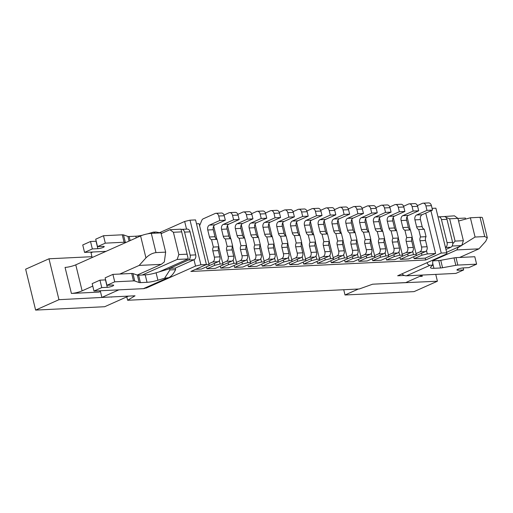 <?xml version="1.0" encoding="UTF-8"?>
<svg xmlns="http://www.w3.org/2000/svg" width="513" height="513" viewBox="0 0 513 513"><rect width="100%" height="100%" fill="white"/><g stroke="black" fill="none" stroke-linecap="round" stroke-linejoin="round"><path stroke-width="0.77" d="M219.32 260.739L220.122 264.028L222.886 263.894L218.762 246.984M216.884 239.295L213.671 226.111M233.133 260.065L233.934 263.355L236.698 263.22L232.575 246.311M230.696 238.622L227.483 225.431M246.945 259.392L247.747 262.682L250.511 262.547L246.387 245.637M244.509 237.949L241.296 224.758M260.758 258.719L261.559 262.008L264.323 261.874L260.2 244.964M258.321 237.275L255.108 224.085M274.57 258.045L275.372 261.335L278.136 261.2L274.013 244.291M272.134 236.602L268.921 223.411M288.383 257.372L289.185 260.662L291.948 260.527L287.825 243.617M285.946 235.929L282.734 222.738M302.195 256.699L302.997 259.988L305.754 259.854L301.638 242.944M299.759 235.255L296.546 222.065M316.008 256.025L316.81 259.309L319.567 259.174L315.45 242.271M313.571 234.582L310.359 221.392M329.821 255.346L330.622 258.635L333.379 258.501L329.263 241.597M327.384 233.902L324.171 220.718M343.633 254.672L344.435 257.962L347.192 257.827L343.075 240.924M341.196 233.229L337.984 220.045M357.446 253.999L358.247 257.289L361.005 257.154L356.888 240.244M355.009 232.556L351.796 219.372M371.258 253.326L372.06 256.615L374.817 256.481L370.7 239.571M368.821 231.882L365.609 218.692M385.071 252.653L385.872 255.942L388.63 255.807L384.513 238.898M382.634 231.209L379.421 218.019M398.883 251.979L399.685 255.269L402.442 255.134L398.325 238.224M396.446 230.536L393.234 217.345M412.696 251.306L413.497 254.595L416.255 254.461L412.138 237.551M410.259 229.862L407.046 216.672M426.508 250.633L427.31 253.922L435.595 253.518L425.752 213.126M186.533 229.138L184.667 221.469L190.022 220.18L200.897 264.791L206.418 264.522L190.868 271.454L425.675 259.995L441.231 253.063L446.759 252.794L435.883 208.182L432.093 208.368M200.897 264.791L195.543 266.08L194.004 259.758A3.892 2.745 -92.8 0 0 195.69 254.884L190.066 231.838A3.892 2.745 -92.8 0 0 187.283 229.099L181.762 229.369A3.892 2.745 -92.8 0 0 181.057 229.542M146.199 287.722L146.282 288.043L195.543 266.08M146.282 288.043L145.391 288.082M422.712 275.026L405.757 282.586L372.611 284.202L359.28 288.973L127.628 300.272L135.034 295.796L101.888 297.412L118.836 289.858M404.327 275.449L397.665 275.776L446.926 253.813L446.759 252.794M92.16 257.526L91.013 252.8L92.802 252.005M184.667 221.469L159.735 232.581M190.022 220.18L195.549 219.91L206.418 264.522M441.231 253.063L430.933 210.811M100.266 290.762L101.888 297.412M449.651 218.794L455.089 241.104L463.38 240.7L457.942 218.391L449.651 218.794L445.989 217.377M463.38 240.7L461.694 245.573L446.631 252.281M443.45 216.601L454.441 215.832L457.942 218.391M442.79 216.633L443.937 216.582M142.248 275.013L177.152 259.456L178.838 254.583L173.4 232.274L169.906 229.715L161.146 233.614M178.838 254.583L187.13 254.179L181.692 231.87L173.4 232.274M159.075 271.903L188.207 258.918L177.152 259.456M169.906 229.715L180.954 229.17L181.692 231.87M187.13 254.179L188.207 258.918M461.694 245.573L452.158 246.035M452.755 243.733L455.089 241.104M127.628 300.272L126.794 296.86M435.595 253.518L425.226 258.142L414.171 258.68L413.69 256.699M425.675 259.995L425.226 258.142M205.976 264.721L209.073 264.567L199.102 223.674L196.498 223.803M416.255 254.461L416.428 255.48L408.649 258.95L400.358 259.354L399.877 257.372M402.442 255.134L402.615 256.154L394.837 259.623L386.552 260.027L386.065 258.045M388.63 255.807L388.803 256.827L381.024 260.296L372.739 260.7L372.252 258.719M374.817 256.481L374.99 257.5L367.212 260.97L358.927 261.374L358.44 259.398M361.005 257.154L361.178 258.174L353.399 261.643L345.114 262.047L344.627 260.072M347.192 257.827L347.365 258.847L339.587 262.316L331.302 262.72L330.814 260.745M333.379 258.501L333.553 259.527L325.774 262.989L317.489 263.393L317.002 261.418M319.567 259.174L319.74 260.2L311.962 263.663L303.677 264.067L303.189 262.092M305.754 259.854L305.928 260.873L298.149 264.336L289.864 264.746L289.377 262.765M291.948 260.527L292.115 261.547L284.337 265.016L276.052 265.42L275.564 263.438M278.136 261.2L278.303 262.22L270.524 265.689L262.239 266.093L261.752 264.112M264.323 261.874L264.49 262.893L256.712 266.362L248.427 266.766L247.939 264.785M250.511 262.547L250.677 263.567L242.899 267.036L234.614 267.44L234.127 265.458M236.698 263.22L236.865 264.24L229.087 267.709L220.802 268.113L220.314 266.138M222.886 263.894L223.052 264.913L215.274 268.382L206.989 268.786L206.502 266.811M209.073 264.567L209.24 265.587L201.462 269.056L195.6 269.344M421.5 253.351L421.949 255.211L414.171 258.68M421.949 255.211L427.31 253.922M407.688 254.025L408.136 255.884L400.358 259.354M408.136 255.884L413.497 254.595M393.875 254.698L394.324 256.558L386.552 260.027M394.324 256.558L399.685 255.269M380.062 255.371L380.511 257.231L372.739 260.7M380.511 257.231L385.872 255.942M366.25 256.045L366.705 257.904L358.927 261.374M366.705 257.904L372.06 256.615M352.437 256.724L352.893 258.578L345.114 262.047M352.893 258.578L358.247 257.289M338.625 257.398L339.08 259.257L331.302 262.72M339.08 259.257L344.435 257.962M324.812 258.071L325.268 259.931L317.489 263.393M325.268 259.931L330.622 258.635M311 258.744L311.455 260.604L303.677 264.067M311.455 260.604L316.81 259.309M297.187 259.418L297.643 261.277L289.864 264.746M297.643 261.277L302.997 259.988M283.375 260.091L283.83 261.951L276.052 265.42M283.83 261.951L289.185 260.662M269.562 260.764L270.018 262.624L262.239 266.093M270.018 262.624L275.372 261.335M255.75 261.438L256.205 263.297L248.427 266.766M256.205 263.297L261.559 262.008M241.937 262.111L242.392 263.971L234.614 267.44M242.392 263.971L247.747 262.682M228.125 262.784L228.58 264.644L220.802 268.113M228.58 264.644L233.934 263.355M214.312 263.464L214.767 265.317L206.989 268.786M214.767 265.317L220.122 264.028M385.154 283.593L437.416 281.22L435.749 274.391M419.525 276.449L422.244 276.315A7.791 1.462 -13.7 0 1 420.198 276.148M111.398 296.95L58.957 299.688L35.621 310.089L104.684 306.716L128.462 296.116M91.962 256.692L48.985 258.789L58.957 299.688M92.776 286.1L82.118 290.852A7.791 1.462 -13.7 0 1 71.41 293.436L99.035 292.089L100.433 291.461M343.736 289.73L345.018 294.988L358.427 289.011M345.018 294.988L414.081 291.621L437.416 281.22M112.11 296.912L111.443 297.123M48.985 258.789L25.65 269.19L35.621 310.089M71.41 293.436L65.061 267.414A7.791 1.462 166.3 0 0 75.777 264.83L82.118 290.852M151.303 233.351L155.997 252.608L165.661 252.139L160.967 232.883L151.303 233.351A7.791 1.462 166.3 0 0 140.594 235.935L75.777 264.83M137.227 275.058L161.255 264.349L139.158 265.426L145.948 257.898C149.026 254.839 152.374 253.076 155.997 252.608M139.158 265.426L119.811 274.051M165.661 252.139L164.327 261.944L161.255 264.349M458.584 221.039L470.376 217.781L475.07 237.044L484.734 236.57L480.04 217.313L470.376 217.781M432.773 260.655L456.846 249.921L478.943 248.843L485.734 241.322L487.305 237.801L482.425 217.781A7.791 1.462 166.3 0 0 480.04 217.313M478.943 248.843L459.597 257.468M456.846 249.921L458.026 247.612L457.449 247.458M458.026 247.612L460.366 246.157M461.79 245.278L475.07 237.044M487.305 237.801L484.734 236.57M112.911 274.384L114.726 281.823L106.948 285.286L105.133 277.854L112.911 274.384L131.7 273.467L133.508 280.906L114.726 281.823M167.552 269.357L169.809 268.35L169.912 269.928L175.593 269.652A8.182 5.605 66 0 0 175.331 268.081L194.004 259.758L188.476 260.027A3.892 2.745 -92.8 0 0 190.163 255.153L184.545 232.107A3.892 2.745 -92.8 0 0 181.762 229.369M188.476 260.027L169.809 268.35L175.331 268.081M169.912 269.928L164.583 278.226L168.713 277.687C171.368 276.36 173.663 273.679 175.593 269.652M164.583 278.226L157.908 280.226A11.215 2.103 -13.7 0 1 147.039 282.304L140.408 282.625A4.854 0.911 -13.7 0 1 139.164 282.535L134.752 280.996A4.854 0.911 166.3 0 0 133.508 280.906M168.713 277.687L144.858 288.319A8.182 5.605 -114 0 1 143.435 288.652L93.982 291.07L101.76 287.601L107.288 287.331A3.892 0.731 166.3 0 0 111.462 286.485A3.892 0.731 166.3 0 0 113.668 285.254A3.892 0.731 166.3 0 0 112.475 285.016L106.948 285.286M169.623 268.735L156.093 272.794A11.215 2.103 -13.7 0 1 145.224 274.865L138.593 275.192A4.854 0.911 -13.7 0 1 137.356 275.103L132.938 273.557A4.854 0.911 166.3 0 0 131.7 273.467M101.76 287.601L99.952 280.162L92.173 283.631L93.982 291.07M99.952 280.162L105.473 279.893A3.892 0.731 166.3 0 0 105.633 279.886M103.491 235.724L95.713 239.193L97.521 246.625L105.3 243.156L103.491 235.724L122.274 234.807A4.854 0.911 -13.7 0 1 123.511 234.896L127.929 236.435A4.854 0.911 166.3 0 0 129.167 236.525L135.798 236.204A11.215 2.103 166.3 0 0 142.364 235.243M147.667 233.832L153.349 232.126L155.862 232.004L160.742 232.889M105.992 251.357L84.562 252.402L82.747 244.97L90.525 241.501L96.053 241.232A3.892 0.731 -13.7 0 0 96.207 241.225M105.3 243.156L124.088 242.239A4.854 0.911 -13.7 0 1 125.326 242.335L125.839 242.508M97.521 246.625L103.049 246.355A3.892 0.731 -13.7 0 1 104.242 246.586A3.892 0.731 -13.7 0 1 102.042 247.824A3.892 0.731 -13.7 0 1 97.861 248.67L92.34 248.94L90.525 241.501M84.562 252.402L92.34 248.94M160.992 232.973L161.871 233.293M153.349 232.126L155.394 233.152M465.624 219.096L465.374 218.063L457.949 218.429M432.767 260.841L438.75 260.546A4.854 0.911 -13.7 0 0 440.75 260.296L454.011 257.892A4.854 0.911 166.3 0 1 456.012 257.648L474.801 256.731L476.615 264.163L457.827 265.08A4.854 0.911 166.3 0 0 455.826 265.33L442.565 267.735A4.854 0.911 -13.7 0 1 440.564 267.978L433.934 268.305A11.215 2.103 -13.7 0 1 430.503 267.632A11.215 2.103 -13.7 0 1 430.843 266.914L432.606 265.15L430.093 265.272C428.573 265.304 427.566 264.439 427.066 262.669M457.885 269.222L458.122 270.21A3.892 0.731 166.3 0 1 456.929 269.979A3.892 0.731 166.3 0 1 459.135 268.748A3.892 0.731 166.3 0 1 463.31 267.901L468.837 267.632L476.615 264.163M430.093 265.272L406.424 275.821L455.871 273.41L463.649 269.941L458.122 270.21M438.025 216.98A3.892 2.745 87.2 0 1 438.673 216.839L444.2 216.569A3.892 2.745 87.2 0 1 446.977 219.301L452.601 242.354A3.892 2.745 87.2 0 1 450.914 247.228L445.938 249.44M438.673 216.839A3.892 2.745 87.2 0 1 441.456 219.57L447.073 242.623A3.892 2.745 87.2 0 1 445.457 247.458M406.424 275.821A8.182 5.605 -114 0 1 401.916 273.884M463.156 267.908L463.649 269.941M432.606 265.15L432.792 260.117M427.072 246.747L421.551 247.016L420.025 240.751L425.546 240.482L427.072 246.747A3.892 2.745 87.2 0 1 425.386 251.62L414.684 256.256M416.043 253.589L419.865 251.889A3.892 2.745 87.2 0 0 421.551 247.016M425.546 240.482A3.892 2.745 87.2 0 1 426.059 236.685L420.532 236.955L418.723 229.523A3.892 2.745 87.2 0 1 416.639 226.881L414.934 219.878A3.892 2.745 87.2 0 1 416.62 215.005L426.989 210.381L425.905 205.918A3.892 2.745 87.2 0 0 423.122 203.18A3.892 2.745 87.2 0 0 422.404 203.353L417.383 205.598M426.059 236.685L424.245 229.253L418.723 229.523M424.245 229.253A3.892 2.745 87.2 0 1 422.167 226.611L420.461 219.602A3.892 2.745 87.2 0 1 422.148 214.729L432.517 210.106L426.989 210.381M432.517 210.106L431.427 205.649L425.905 205.918M423.122 203.18L428.644 202.911A3.892 2.745 87.2 0 1 431.427 205.649M420.025 240.751A3.892 2.745 87.2 0 1 420.532 236.955M358.01 250.113L352.489 250.382L350.963 244.124L356.484 243.855L358.01 250.113A3.892 2.745 87.2 0 1 356.323 254.987L345.621 259.629M346.98 256.962L350.802 255.256A3.892 2.745 87.2 0 0 352.489 250.382M356.484 243.855A3.892 2.745 87.2 0 1 356.997 240.058L351.476 240.328L349.661 232.889A3.892 2.745 87.2 0 1 347.577 230.247L345.871 223.245A3.892 2.745 87.2 0 1 347.558 218.371L357.927 213.748L356.843 209.285A3.892 2.745 87.2 0 0 354.06 206.553A3.892 2.745 87.2 0 0 353.342 206.726L348.321 208.964M356.997 240.058L355.182 232.62L349.661 232.889M355.182 232.62A3.892 2.745 87.2 0 1 353.104 229.978L351.399 222.975A3.892 2.745 87.2 0 1 353.085 218.102L363.454 213.479L357.927 213.748M363.454 213.479L362.364 209.015L356.843 209.285M354.06 206.553L359.581 206.284A3.892 2.745 87.2 0 1 362.364 209.015M350.963 244.124A3.892 2.745 87.2 0 1 351.476 240.328M344.197 250.786L338.676 251.056L337.15 244.797L342.671 244.528L344.197 250.786A3.892 2.745 87.2 0 1 342.511 255.66L331.808 260.303M333.168 257.635L336.99 255.929A3.892 2.745 87.2 0 0 338.676 251.056M342.671 244.528A3.892 2.745 87.2 0 1 343.184 240.732L337.663 241.001L335.848 233.562A3.892 2.745 87.2 0 1 333.764 230.921L332.058 223.918A3.892 2.745 87.2 0 1 333.745 219.045L344.114 214.421L343.03 209.958A3.892 2.745 87.2 0 0 340.247 207.226A3.892 2.745 87.2 0 0 339.529 207.399L334.508 209.637M343.184 240.732L341.369 233.293L335.848 233.562M341.369 233.293A3.892 2.745 87.2 0 1 339.292 230.651L337.586 223.649A3.892 2.745 87.2 0 1 339.273 218.775L349.642 214.152L344.114 214.421M349.642 214.152L348.551 209.689L343.03 209.958M340.247 207.226L345.768 206.957A3.892 2.745 87.2 0 1 348.551 209.689M337.15 244.797A3.892 2.745 87.2 0 1 337.663 241.001M385.635 248.767L380.114 249.036L378.588 242.777L384.109 242.508L385.635 248.767A3.892 2.745 87.2 0 1 383.948 253.64L373.246 258.276M374.605 255.609L378.427 253.909A3.892 2.745 87.2 0 0 380.114 249.036M384.109 242.508A3.892 2.745 87.2 0 1 384.622 238.705L379.101 238.981L377.286 231.543A3.892 2.745 87.2 0 1 375.202 228.901L373.496 221.898A3.892 2.745 87.2 0 1 375.183 217.025L385.552 212.401L384.468 207.938A3.892 2.745 87.2 0 0 381.685 205.206A3.892 2.745 87.2 0 0 380.967 205.38L375.946 207.618M384.622 238.705L382.807 231.273L377.286 231.543M382.807 231.273A3.892 2.745 87.2 0 1 380.729 228.631L379.024 221.629A3.892 2.745 87.2 0 1 380.71 216.755L391.079 212.132L385.552 212.401M391.079 212.132L389.989 207.669L384.468 207.938M381.685 205.206L387.206 204.937A3.892 2.745 87.2 0 1 389.989 207.669M378.588 242.777A3.892 2.745 87.2 0 1 379.101 238.981M399.447 248.093L393.926 248.363L392.4 242.104L397.921 241.835L399.447 248.093A3.892 2.745 87.2 0 1 397.761 252.967L387.058 257.603M388.418 254.935L392.24 253.236A3.892 2.745 87.2 0 0 393.926 248.363M397.921 241.835A3.892 2.745 87.2 0 1 398.434 238.032L392.907 238.301L391.098 230.869A3.892 2.745 87.2 0 1 389.014 228.227L387.309 221.225A3.892 2.745 87.2 0 1 388.995 216.351L399.364 211.728L398.28 207.265A3.892 2.745 87.2 0 0 395.497 204.533A3.892 2.745 87.2 0 0 394.779 204.706L389.758 206.944M398.434 238.032L396.62 230.6L391.098 230.869M396.62 230.6A3.892 2.745 87.2 0 1 394.542 227.958L392.836 220.956A3.892 2.745 87.2 0 1 394.523 216.082L404.892 211.459L399.364 211.728M404.892 211.459L403.802 206.995L398.28 207.265M395.497 204.533L401.019 204.257A3.892 2.745 87.2 0 1 403.802 206.995M392.4 242.104A3.892 2.745 87.2 0 1 392.907 238.301M413.26 247.42L407.739 247.689L406.213 241.431L411.734 241.155L413.26 247.42A3.892 2.745 87.2 0 1 411.573 252.293L400.871 256.93M402.23 254.262L406.052 252.563A3.892 2.745 87.2 0 0 407.739 247.689M411.734 241.155A3.892 2.745 87.2 0 1 412.247 237.359L406.719 237.628L404.911 230.196A3.892 2.745 87.2 0 1 402.827 227.554L401.121 220.552A3.892 2.745 87.2 0 1 402.808 215.678L413.177 211.055L412.093 206.592A3.892 2.745 87.2 0 0 409.31 203.853A3.892 2.745 87.2 0 0 408.592 204.027L403.571 206.271M412.247 237.359L410.432 229.927L404.911 230.196M410.432 229.927A3.892 2.745 87.2 0 1 408.354 227.285L406.649 220.282A3.892 2.745 87.2 0 1 408.335 215.409L418.704 210.785L413.177 211.055M418.704 210.785L417.614 206.322L412.093 206.592M409.31 203.853L414.831 203.584A3.892 2.745 87.2 0 1 417.614 206.322M406.213 241.431A3.892 2.745 87.2 0 1 406.719 237.628M330.385 251.46L324.864 251.729L323.337 245.471L328.859 245.201L330.385 251.46A3.892 2.745 87.2 0 1 328.698 256.333L317.996 260.976M319.355 258.308L323.177 256.603A3.892 2.745 87.2 0 0 324.864 251.729M328.859 245.201A3.892 2.745 87.2 0 1 329.372 241.405L323.85 241.674L322.036 234.236A3.892 2.745 87.2 0 1 319.952 231.594L318.246 224.591A3.892 2.745 87.2 0 1 319.932 219.718L330.301 215.094L329.218 210.638A3.892 2.745 87.2 0 0 326.435 207.9A3.892 2.745 87.2 0 0 325.717 208.073L320.696 210.311M329.372 241.405L327.557 233.966L322.036 234.236M327.557 233.966A3.892 2.745 87.2 0 1 325.479 231.325L323.774 224.322A3.892 2.745 87.2 0 1 325.46 219.449L335.829 214.825L330.301 215.094M335.829 214.825L334.739 210.362L329.218 210.638M326.435 207.9L331.956 207.63A3.892 2.745 87.2 0 1 334.739 210.362M323.337 245.471A3.892 2.745 87.2 0 1 323.85 241.674M316.572 252.133L311.051 252.402L309.525 246.144L315.046 245.874L316.572 252.133A3.892 2.745 87.2 0 1 314.886 257.007L304.183 261.649M305.543 258.982L309.365 257.276A3.892 2.745 87.2 0 0 311.051 252.402M315.046 245.874A3.892 2.745 87.2 0 1 315.559 242.078L310.038 242.348L308.223 234.916A3.892 2.745 87.2 0 1 306.139 232.274L304.433 225.265A3.892 2.745 87.2 0 1 306.12 220.391L316.489 215.768L315.405 211.311A3.892 2.745 87.2 0 0 312.622 208.573A3.892 2.745 87.2 0 0 311.904 208.746L306.883 210.984M315.559 242.078L313.751 234.64L308.223 234.916M313.751 234.64A3.892 2.745 87.2 0 1 311.667 232.004L309.961 224.995A3.892 2.745 87.2 0 1 311.647 220.122L322.017 215.498L316.489 215.768M322.017 215.498L320.926 211.042L315.405 211.311M312.622 208.573L318.143 208.304A3.892 2.745 87.2 0 1 320.926 211.042M309.525 246.144A3.892 2.745 87.2 0 1 310.038 242.348M371.822 249.44L366.301 249.709L364.775 243.451L370.296 243.181L371.822 249.44A3.892 2.745 87.2 0 1 370.136 254.313L359.433 258.956M360.793 256.288L364.615 254.583A3.892 2.745 87.2 0 0 366.301 249.709M370.296 243.181A3.892 2.745 87.2 0 1 370.809 239.385L365.288 239.654L363.473 232.216A3.892 2.745 87.2 0 1 361.389 229.574L359.684 222.571A3.892 2.745 87.2 0 1 361.37 217.698L371.739 213.075L370.655 208.611A3.892 2.745 87.2 0 0 367.872 205.88A3.892 2.745 87.2 0 0 367.154 206.053L362.133 208.291M370.809 239.385L368.994 231.947L363.473 232.216M368.994 231.947A3.892 2.745 87.2 0 1 366.917 229.305L365.211 222.302A3.892 2.745 87.2 0 1 366.898 217.429L377.267 212.805L371.739 213.075M377.267 212.805L376.176 208.342L370.655 208.611M367.872 205.88L373.393 205.61A3.892 2.745 87.2 0 1 376.176 208.342M364.775 243.451A3.892 2.745 87.2 0 1 365.288 239.654M207.496 266.369L218.198 261.726A3.892 2.745 87.2 0 0 219.885 256.853L218.358 250.594A3.892 2.745 87.2 0 1 218.871 246.798L217.063 239.359A3.892 2.745 87.2 0 1 214.979 236.717L213.273 229.715A3.892 2.745 87.2 0 1 214.96 224.841L225.329 220.218L224.239 215.755A3.892 2.745 87.2 0 0 221.462 213.023L215.935 213.293A3.892 2.745 87.2 0 0 215.216 213.466L203.231 218.807A3.892 2.745 87.2 0 0 201.744 220.487L199.602 225.733M208.862 263.701L212.677 261.996A3.892 2.745 87.2 0 0 214.363 257.122L212.837 250.863A3.892 2.745 87.2 0 1 213.35 247.067L211.536 239.629A3.892 2.745 87.2 0 1 209.451 236.987L207.746 229.984A3.892 2.745 87.2 0 1 209.432 225.111L219.801 220.487L218.718 216.024A3.892 2.745 87.2 0 0 215.935 213.293M218.871 246.798L213.35 247.067M217.063 239.359L211.536 239.629M225.329 220.218L219.801 220.487M233.697 256.179L228.176 256.449L226.65 250.19L232.171 249.921L233.697 256.179A3.892 2.745 87.2 0 1 232.011 261.053L221.308 265.696M222.668 263.028L226.489 261.322A3.892 2.745 87.2 0 0 228.176 256.449M232.171 249.921A3.892 2.745 87.2 0 1 232.684 246.125L227.163 246.394L225.348 238.955A3.892 2.745 87.2 0 1 223.264 236.313L221.558 229.311A3.892 2.745 87.2 0 1 223.245 224.438L233.614 219.814L232.53 215.351A3.892 2.745 87.2 0 0 229.747 212.619A3.892 2.745 87.2 0 0 229.029 212.792L224.008 215.03M232.684 246.125L230.876 238.686L225.348 238.955M230.876 238.686A3.892 2.745 87.2 0 1 228.792 236.044L227.086 229.042A3.892 2.745 87.2 0 1 228.772 224.168L239.141 219.545L233.614 219.814M239.141 219.545L238.051 215.082L232.53 215.351M229.747 212.619L235.275 212.35A3.892 2.745 87.2 0 1 238.051 215.082M226.65 250.19A3.892 2.745 87.2 0 1 227.163 246.394M302.76 252.813L297.239 253.082L295.712 246.817L301.234 246.548L302.76 252.813A3.892 2.745 87.2 0 1 301.073 257.686L290.371 262.323M291.73 259.655L295.552 257.956A3.892 2.745 87.2 0 0 297.239 253.082M301.234 246.548A3.892 2.745 87.2 0 1 301.747 242.752L296.225 243.021L294.411 235.589A3.892 2.745 87.2 0 1 292.327 232.947L290.621 225.938A3.892 2.745 87.2 0 1 292.307 221.065L302.676 216.441L301.593 211.984A3.892 2.745 87.2 0 0 298.81 209.246A3.892 2.745 87.2 0 0 298.091 209.419L293.07 211.664M301.747 242.752L299.938 235.32L294.411 235.589M299.938 235.32A3.892 2.745 87.2 0 1 297.854 232.678L296.148 225.669A3.892 2.745 87.2 0 1 297.835 220.795L308.204 216.172L302.676 216.441M308.204 216.172L307.114 211.715L301.593 211.984M298.81 209.246L304.331 208.977A3.892 2.745 87.2 0 1 307.114 211.715M295.712 246.817A3.892 2.745 87.2 0 1 296.225 243.021M288.947 253.486L283.426 253.755L281.9 247.49L287.421 247.221L288.947 253.486A3.892 2.745 87.2 0 1 287.261 258.36L276.558 262.996M277.918 260.328L281.74 258.629A3.892 2.745 87.2 0 0 283.426 253.755M287.421 247.221A3.892 2.745 87.2 0 1 287.934 243.425L282.413 243.694L280.598 236.262A3.892 2.745 87.2 0 1 278.514 233.62L276.808 226.618A3.892 2.745 87.2 0 1 278.495 221.744L288.864 217.121L287.78 212.658A3.892 2.745 87.2 0 0 284.997 209.92A3.892 2.745 87.2 0 0 284.279 210.093L279.258 212.337M287.934 243.425L286.126 235.993L280.598 236.262M286.126 235.993A3.892 2.745 87.2 0 1 284.042 233.351L282.336 226.342A3.892 2.745 87.2 0 1 284.022 221.469L294.391 216.845L288.864 217.121M294.391 216.845L293.301 212.388L287.78 212.658M284.997 209.92L290.518 209.65A3.892 2.745 87.2 0 1 293.301 212.388M281.9 247.49A3.892 2.745 87.2 0 1 282.413 243.694M261.322 254.833L255.801 255.102L254.275 248.843L259.796 248.574L261.322 254.833A3.892 2.745 87.2 0 1 259.636 259.706L248.933 264.342M250.293 261.675L254.115 259.976A3.892 2.745 87.2 0 0 255.801 255.102M259.796 248.574A3.892 2.745 87.2 0 1 260.309 244.772L254.788 245.041L252.973 237.609A3.892 2.745 87.2 0 1 250.889 234.967L249.183 227.964A3.892 2.745 87.2 0 1 250.87 223.091L261.239 218.467L260.155 214.004A3.892 2.745 87.2 0 0 257.372 211.273A3.892 2.745 87.2 0 0 256.654 211.446L251.633 213.684M260.309 244.772L258.501 237.339L252.973 237.609M258.501 237.339A3.892 2.745 87.2 0 1 256.417 234.697L254.711 227.695A3.892 2.745 87.2 0 1 256.397 222.822L266.766 218.198L261.239 218.467M266.766 218.198L265.676 213.735L260.155 214.004M257.372 211.273L262.9 210.997A3.892 2.745 87.2 0 1 265.676 213.735M254.275 248.843A3.892 2.745 87.2 0 1 254.788 245.041M247.51 255.506L241.989 255.775L240.462 249.517L245.984 249.247L247.51 255.506A3.892 2.745 87.2 0 1 245.823 260.38L235.121 265.016M236.48 262.348L240.302 260.649A3.892 2.745 87.2 0 0 241.989 255.775M245.984 249.247A3.892 2.745 87.2 0 1 246.496 245.445L240.975 245.721L239.161 238.282A3.892 2.745 87.2 0 1 237.077 235.64L235.371 228.638A3.892 2.745 87.2 0 1 237.057 223.764L247.426 219.141L246.343 214.678A3.892 2.745 87.2 0 0 243.56 211.946A3.892 2.745 87.2 0 0 242.841 212.119L237.82 214.357M246.496 245.445L244.688 238.013L239.161 238.282M244.688 238.013A3.892 2.745 87.2 0 1 242.604 235.371L240.898 228.368A3.892 2.745 87.2 0 1 242.585 223.495L252.954 218.871L247.426 219.141M252.954 218.871L251.864 214.408L246.343 214.678M243.56 211.946L249.087 211.677A3.892 2.745 87.2 0 1 251.864 214.408M240.462 249.517A3.892 2.745 87.2 0 1 240.975 245.721M275.135 254.159L269.614 254.429L268.087 248.17L273.609 247.894L275.135 254.159A3.892 2.745 87.2 0 1 273.448 259.033L262.746 263.669M264.105 261.002L267.927 259.302A3.892 2.745 87.2 0 0 269.614 254.429M273.609 247.894A3.892 2.745 87.2 0 1 274.122 244.098L268.6 244.368L266.786 236.935A3.892 2.745 87.2 0 1 264.702 234.294L262.996 227.291A3.892 2.745 87.2 0 1 264.682 222.418L275.051 217.794L273.968 213.331A3.892 2.745 87.2 0 0 271.185 210.593A3.892 2.745 87.2 0 0 270.466 210.766L265.445 213.01M274.122 244.098L272.313 236.666L266.786 236.935M272.313 236.666A3.892 2.745 87.2 0 1 270.229 234.024L268.523 227.022A3.892 2.745 87.2 0 1 270.21 222.148L280.579 217.525L275.051 217.794M280.579 217.525L279.489 213.062L273.968 213.331M271.185 210.593L276.712 210.324A3.892 2.745 87.2 0 1 279.489 213.062M268.087 248.17A3.892 2.745 87.2 0 1 268.6 244.368M422.244 276.315L422.007 275.34M140.594 235.935L145.948 257.898M143.435 288.652L167.103 278.104M190.163 255.153L195.69 254.884M184.545 232.107L190.066 231.838M97.861 248.67L96.053 241.232M124.088 242.239L122.274 234.807M125.326 242.335L123.511 234.896M129.058 241.078L127.929 236.435M130.161 240.584L129.167 236.525M136.208 237.885L135.798 236.204M105.473 279.893L107.288 287.331M156.093 272.794L157.908 280.226M145.224 274.865L147.039 282.304M138.593 275.192L140.408 282.625M137.356 275.103L139.164 282.535M132.938 273.557L134.752 280.996M450.914 247.228L445.464 247.49M446.977 219.301L441.456 219.57M452.601 242.354L447.073 242.623M456.012 257.648L457.827 265.08M454.011 257.892L455.826 265.33M440.75 260.296L442.565 267.735M438.75 260.546L440.564 267.978M432.683 263.175L433.934 268.305M425.386 251.62L419.865 251.889M420.461 219.602L414.934 219.878M422.167 226.611L416.639 226.881M422.148 214.729L416.62 215.005M356.323 254.987L350.802 255.256M351.399 222.975L345.871 223.245M353.104 229.978L347.577 230.247M353.085 218.102L347.558 218.371M342.511 255.66L336.99 255.929M337.586 223.649L332.058 223.918M339.292 230.651L333.764 230.921M339.273 218.775L333.745 219.045M383.948 253.64L378.427 253.909M379.024 221.629L373.496 221.898M380.729 228.631L375.202 228.901M380.71 216.755L375.183 217.025M397.761 252.967L392.24 253.236M392.836 220.956L387.309 221.225M394.542 227.958L389.014 228.227M394.523 216.082L388.995 216.351M411.573 252.293L406.052 252.563M406.649 220.282L401.121 220.552M408.354 227.285L402.827 227.554M408.335 215.409L402.808 215.678M328.698 256.333L323.177 256.603M323.774 224.322L318.246 224.591M325.479 231.325L319.952 231.594M325.46 219.449L319.932 219.718M314.886 257.007L309.365 257.276M309.961 224.995L304.433 225.265M311.667 232.004L306.139 232.274M311.647 220.122L306.12 220.391M370.136 254.313L364.615 254.583M365.211 222.302L359.684 222.571M366.917 229.305L361.389 229.574M366.898 217.429L361.37 217.698M218.198 261.726L212.677 261.996M219.885 256.853L214.363 257.122M212.837 250.863L218.358 250.594M213.273 229.715L207.746 229.984M214.979 236.717L209.451 236.987M214.96 224.841L209.432 225.111M224.239 215.755L218.718 216.024M232.011 261.053L226.489 261.322M227.086 229.042L221.558 229.311M228.792 236.044L223.264 236.313M228.772 224.168L223.245 224.438M301.073 257.686L295.552 257.956M296.148 225.669L290.621 225.938M297.854 232.678L292.327 232.947M297.835 220.795L292.307 221.065M287.261 258.36L281.74 258.629M282.336 226.342L276.808 226.618M284.042 233.351L278.514 233.62M284.022 221.469L278.495 221.744M259.636 259.706L254.115 259.976M254.711 227.695L249.183 227.964M256.417 234.697L250.889 234.967M256.397 222.822L250.87 223.091M245.823 260.38L240.302 260.649M240.898 228.368L235.371 228.638M242.604 235.371L237.077 235.64M242.585 223.495L237.057 223.764M273.448 259.033L267.927 259.302M268.523 227.022L262.996 227.291M270.229 234.024L264.702 234.294M270.21 222.148L264.682 222.418"/></g></svg>
